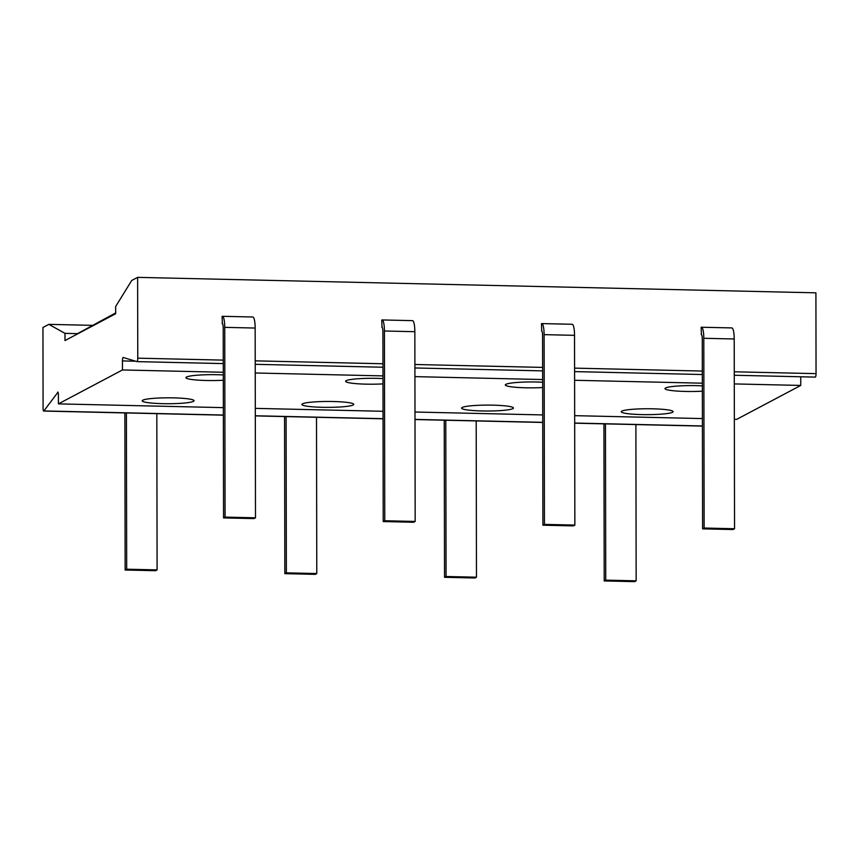 <?xml version="1.0" encoding="UTF-8"?>
<svg xmlns="http://www.w3.org/2000/svg" width="859" height="859" viewBox="0 0 859 859"><rect width="100%" height="100%" fill="white"/><g stroke="black" fill="none" stroke-linecap="round" stroke-linejoin="round"><path stroke-width="1.29" d="M316.509 417.291L316.778 573.544L315.253 574.36L284.834 573.662L284.565 416.561M223.351 407.638L58.401 403.88L122.461 369.961L122.45 360.92A3.114 0.655 -88.7 0 1 123.181 357.462A3.114 0.655 -88.7 0 1 123.213 357.473L137 361.618A3.114 0.655 -88.7 0 0 137.032 361.628A3.114 0.655 -88.7 0 0 137.762 358.171L137.623 277.36L131.717 280.485L115.654 306.523L115.664 313.739L64.994 340.561L64.983 333.356L48.856 324.358L42.95 327.483L43.09 408.304A3.114 0.655 -88.7 0 0 43.68 411.064A3.114 0.655 -88.7 0 0 43.863 410.935L57.983 392.219M58.401 403.88L58.391 394.839A3.114 0.655 -88.7 0 0 57.8 392.08A3.114 0.655 -88.7 0 0 57.607 392.209M92.192 325.346L48.856 324.358M734.348 419.31L736.689 419.364L800.749 385.433L800.738 376.779M734.273 371.786L816.05 373.644A3.114 0.655 91.3 0 1 815.32 377.112A3.114 0.655 91.3 0 1 815.288 377.101L734.273 375.254L815.32 377.112M816.05 373.644L815.91 292.833L137.623 277.36M702.404 418.58L574.671 415.659M542.716 414.929L414.983 412.019M383.028 411.289L255.295 408.369M800.749 385.433L734.295 383.919M702.34 383.189L574.607 380.279M542.663 379.549L414.918 376.629M382.974 375.898L255.23 372.989M223.286 372.258L122.461 369.961M223.297 380.236A25.931 2.953 -0.1 0 1 185.931 377.659A25.931 2.953 -0.1 0 1 186.51 377.037A25.931 2.953 -0.1 0 1 223.286 374.943M382.985 383.887A25.931 2.953 -0.1 0 1 345.619 381.299A25.931 2.953 -0.1 0 1 346.198 380.677A25.931 2.953 -0.1 0 1 382.974 378.594M542.673 387.527A25.931 2.953 -0.1 0 1 505.307 384.95A25.931 2.953 -0.1 0 1 505.887 384.327A25.931 2.953 -0.1 0 1 542.663 382.234M702.361 391.178A25.931 2.953 -0.1 0 1 664.995 388.59A25.931 2.953 -0.1 0 1 665.575 387.967A25.931 2.953 -0.1 0 1 702.351 385.874M193.479 401.346A25.931 2.953 -0.1 0 1 165.39 403.709A25.931 2.953 -0.1 0 1 142.207 400.809A25.931 2.953 -0.1 0 1 142.787 400.187A25.931 2.953 -0.1 0 1 170.877 397.824A25.931 2.953 -0.1 0 1 194.059 400.724A25.931 2.953 -0.1 0 1 193.479 401.346M353.167 404.986A25.931 2.953 -0.1 0 1 325.078 407.349A25.931 2.953 -0.1 0 1 301.885 404.46A25.931 2.953 -0.1 0 1 302.475 403.837A25.931 2.953 -0.1 0 1 330.565 401.475A25.931 2.953 -0.1 0 1 353.747 404.364A25.931 2.953 -0.1 0 1 353.167 404.986M512.855 408.637A25.931 2.953 -0.1 0 1 484.755 410.999A25.931 2.953 -0.1 0 1 461.573 408.1A25.931 2.953 -0.1 0 1 462.153 407.477A25.931 2.953 -0.1 0 1 490.253 405.115A25.931 2.953 -0.1 0 1 513.435 408.014A25.931 2.953 -0.1 0 1 512.855 408.637M672.543 412.277A25.931 2.953 -0.1 0 1 644.443 414.639A25.931 2.953 -0.1 0 1 621.261 411.751A25.931 2.953 -0.1 0 1 621.841 411.117A25.931 2.953 -0.1 0 1 649.941 408.766A25.931 2.953 -0.1 0 1 673.123 411.654A25.931 2.953 -0.1 0 1 672.543 412.277M701.416 334.527L701.148 327.311A12.445 2.609 91.3 0 1 701.459 327.236A12.445 2.609 91.3 0 1 703.8 338.285L704.133 528.038L702.598 528.854L733.017 529.541L734.542 528.736L734.209 338.983A12.445 2.609 -88.7 0 0 731.879 327.923L701.459 327.236M541.728 330.887L541.471 323.671A12.445 2.609 91.3 0 1 541.771 323.585A12.445 2.609 91.3 0 1 544.112 334.645L544.445 524.398L542.909 525.203L573.329 525.901L574.854 525.085L574.531 335.332A12.445 2.609 -88.7 0 0 572.191 324.283L541.771 323.585M382.04 327.247L381.783 320.02A12.445 2.609 91.3 0 1 382.083 319.945A12.445 2.609 91.3 0 1 384.424 330.994L384.757 520.747L383.221 521.563L413.641 522.261L415.176 521.445L414.843 331.692A12.445 2.609 -88.7 0 0 412.503 320.643L382.083 319.945M222.363 323.596L222.094 316.38A12.445 2.609 91.3 0 1 222.395 316.305A12.445 2.609 91.3 0 1 224.736 327.354L225.069 517.107L223.544 517.913L253.953 518.611L255.488 517.805L255.155 328.052A12.445 2.609 -88.7 0 0 252.814 316.992L222.395 316.305M76.988 334.215A10.372 10.072 -117.9 0 1 77.514 333.636L115.664 312.923M77.514 333.636L64.983 333.356M701.169 334.527A5.186 1.084 91.3 0 1 701.288 334.495A5.186 1.084 91.3 0 1 702.265 339.101L702.598 528.854M704.133 528.038L734.542 528.736M541.481 330.876A5.186 1.084 91.3 0 1 541.61 330.844A5.186 1.084 91.3 0 1 542.577 335.45L542.909 525.203M544.445 524.398L574.854 525.085M381.793 327.236A5.186 1.084 91.3 0 1 381.922 327.204A5.186 1.084 91.3 0 1 382.899 331.81L383.221 521.563M384.757 520.747L415.176 521.445M222.105 323.596A5.186 1.084 91.3 0 1 222.234 323.564A5.186 1.084 91.3 0 1 223.211 328.17L223.544 517.913M225.069 517.107L255.488 517.805M603.931 423.852L604.21 580.952L634.629 581.64L636.154 580.834L605.735 580.136L605.466 423.884M635.885 424.582L636.154 580.834M604.21 580.952L605.735 580.136M444.243 420.201L444.522 577.302L474.941 578L476.466 577.194L446.057 576.496L445.778 420.244M476.197 420.931L476.466 577.194M444.522 577.302L446.057 576.496M284.834 573.662L286.369 572.846L286.09 416.594M316.778 573.544L286.369 572.846M124.877 412.911L125.146 570.022L155.565 570.709L157.1 569.904L126.681 569.206L126.402 412.954M156.821 413.641L157.1 569.904M125.146 570.022L126.681 569.206M702.415 425.967L574.682 423.047M542.727 422.317L414.994 419.407M383.05 418.677L255.306 415.767M223.361 415.037L43.863 410.935M122.45 360.92L135.679 361.22M137.075 361.618L223.265 363.593L137.032 361.628M255.22 364.323L382.953 367.233L255.22 364.323M414.908 367.963L542.641 370.873L414.908 367.963M574.596 371.603L702.329 374.524L574.596 371.614M137.762 358.171L223.265 360.125M255.209 360.844L382.953 363.765M414.897 364.495L542.641 367.405M574.585 368.135L702.318 371.056M734.209 338.983L703.8 338.285M574.531 335.332L544.112 334.645M414.843 331.692L384.424 330.994M255.155 328.052L224.736 327.354M702.415 426.096L574.682 423.186M542.727 422.456L414.994 419.536M383.05 418.805L255.306 415.896M223.361 415.165L43.68 411.064"/></g></svg>
